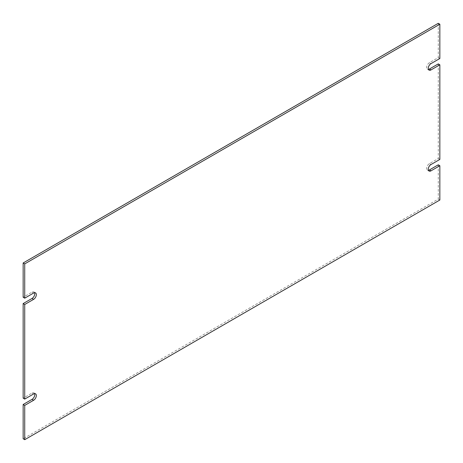 <?xml version="1.0" encoding="UTF-8"?>
<svg xmlns="http://www.w3.org/2000/svg" width="463" height="463" viewBox="0 0 463 463"><rect width="100%" height="100%" fill="white"/><g stroke="black" fill="none" stroke-linecap="round" stroke-linejoin="round"><path stroke-width="0.35" stroke-dasharray="2.31 1.74" d="M34.569 292.703A3.86 2.228 120 0 0 33.949 291.956A3.86 2.228 120 0 0 32.022 292.147L23.15 297.269M438.276 23.312L438.276 57.597L429.404 62.719A3.86 2.228 120 0 0 426.88 66.122A3.86 2.228 120 0 0 427.476 69.218A3.86 2.228 120 0 0 428.431 69.381M438.276 63.906L438.276 158.514L429.404 163.636A3.86 2.228 120 0 0 426.88 167.039A3.86 2.228 120 0 0 427.476 170.135A3.86 2.228 120 0 0 428.431 170.297M438.276 164.822L438.276 199.107L23.15 438.779M34.569 393.619A3.86 2.228 120 0 0 33.949 392.873A3.86 2.228 120 0 0 32.022 393.064L23.15 398.186M438.276 199.107L439.85 200.016M438.276 158.514L439.85 159.422M438.276 57.597L439.85 58.506M32.022 292.147L33.596 293.056M33.596 393.972L32.022 393.064M430.978 164.544L429.404 163.636M430.978 63.628L429.404 62.719M33.949 291.956L35.524 292.865M33.949 392.873L35.524 393.781M427.476 170.135L429.051 171.044M427.476 69.218L429.051 70.127"/><path stroke-width="0.69" d="M23.15 262.984L24.724 263.893L439.85 24.221L438.276 23.312L23.15 262.984L23.15 297.269L24.724 298.178L33.596 293.056A3.86 2.228 -60 0 1 35.524 292.865A3.86 2.228 -60 0 1 36.12 295.961A3.86 2.228 -60 0 1 33.596 299.364L24.724 304.486L24.724 399.094L23.15 398.186L23.15 303.578L32.022 298.456A3.86 2.228 120 0 0 34.569 292.703M428.431 69.381A3.86 2.228 120 0 0 429.404 69.028L438.276 63.906L439.85 64.814L439.85 159.422L430.978 164.544A3.86 2.228 -60 0 0 428.454 167.947A3.86 2.228 -60 0 0 429.051 171.044A3.86 2.228 -60 0 0 430.978 170.853L439.85 165.731L439.85 200.016L24.724 439.688L24.724 405.403L23.15 404.494L32.022 399.372A3.86 2.228 120 0 0 34.569 393.619M428.431 170.297A3.86 2.228 120 0 0 429.404 169.944L438.276 164.822L439.85 165.731M24.724 439.688L23.15 438.779L23.15 404.494M24.724 304.486L23.15 303.578M24.724 399.094L33.596 393.972A3.86 2.228 -60 0 1 35.524 393.781A3.86 2.228 -60 0 1 36.12 396.878A3.86 2.228 -60 0 1 33.596 400.281L24.724 405.403M429.404 69.028L430.978 69.936L439.85 64.814M430.978 69.936A3.86 2.228 -60 0 1 429.051 70.127A3.86 2.228 -60 0 1 428.454 67.031A3.86 2.228 -60 0 1 430.978 63.628L439.85 58.506L439.85 24.221M24.724 298.178L24.724 263.893M33.596 299.364L32.022 298.456M33.596 400.281L32.022 399.372M429.404 169.944L430.978 170.853"/></g></svg>
